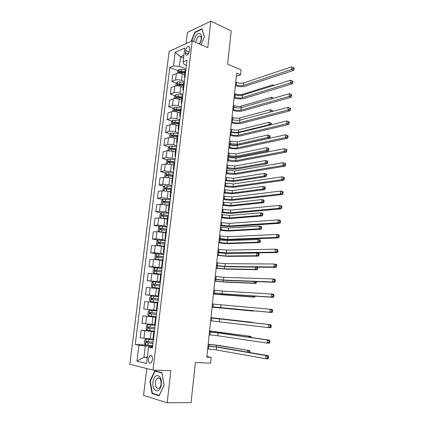 <?xml version="1.0" encoding="UTF-8"?>
<svg xmlns="http://www.w3.org/2000/svg" width="424" height="424" viewBox="0 0 424 424"><rect width="100%" height="100%" fill="white"/><g stroke="black" fill="none" stroke-linecap="round" stroke-linejoin="round"><path stroke-width="0.64" d="M152.545 359.828C152.592 356.452 151.713 355.074 149.895 355.694L148.389 358.884C148.331 362.271 149.216 363.649 151.055 363.018L152.545 359.828M146.799 368.551L143.556 395.391L167.178 402.8L191.054 402.599L195.385 362.52L210.611 363.145L211.21 357.39L206.864 356.547M169.128 51.399L129.85 364.322L153.011 370.099L192.242 40.794L169.128 51.399M192.242 40.794L207.792 47.62L210.818 21.2L187.413 32.452L186.067 43.63M210.818 21.2L231.218 30.867L227.624 64.119L241.092 69.896L240.583 74.799L236.661 73.145L206.801 357.178L211.21 357.39M185.686 50.472L185.41 52.73C185.288 54.415 185.733 55.221 186.746 55.136C188.102 54.585 188.993 53.191 189.422 50.965L189.692 48.691C189.814 47.022 189.374 46.221 188.378 46.295C187.011 46.841 186.115 48.23 185.686 50.472L189.21 51.967M183.883 55.332L180.587 56.768L179.421 66.335L173.469 65.974L169.796 67.527L135.251 344.463L148.464 345.242M173.469 65.974L175.144 52.412L184.763 48.076L183.089 61.909L184.058 64.406L186.369 65.344M152.576 346.986L148.559 347.113L152.465 347.892L186.979 60.266L183.089 61.909M148.559 347.113L146.582 363.474L136.947 361.179L138.924 345.194L135.251 344.463M167.178 402.8L170.856 370.64L153.011 370.099M236.332 76.299L240.583 74.799M183.56 57.998L180.587 56.768L175.144 52.412M147.324 357.315L143.948 357.162L147.255 357.909M185.935 68.948L179.421 66.335M184.684 74.767L182.325 73.84C180.067 73.076 178.091 72.955 176.384 73.474L172.695 74.963L171.89 81.477L176.379 83.178M184.429 81.53L181.53 80.417C179.267 79.664 177.285 79.537 175.578 80.041L171.89 81.477M183.168 87.402L180.794 86.507C178.525 85.765 176.543 85.637 174.831 86.125L171.142 87.519L170.331 94.08L174.895 95.739M182.908 94.202L179.993 93.132C177.72 92.406 175.732 92.273 174.02 92.739L170.331 94.08M181.642 100.128L179.251 99.264C176.972 98.553 174.98 98.421 173.268 98.866L169.579 100.165L168.763 106.779L173.4 108.385M181.377 106.97L178.446 105.936C176.161 105.237 174.163 105.104 172.451 105.534L168.763 106.779M180.099 112.948L177.698 112.122C175.409 111.433 173.405 111.295 171.694 111.708L168.005 112.901L167.183 119.563L171.9 121.126M179.834 119.833L176.882 118.842C174.587 118.169 172.584 118.026 170.872 118.418L167.183 119.563M178.546 125.859L176.13 125.069C173.829 124.407 171.826 124.264 170.109 124.64L166.42 125.737L165.593 132.447L170.39 133.958M178.276 132.786L175.313 131.838C173.008 131.196 170.994 131.048 169.282 131.403L165.593 132.447M176.983 138.871L174.556 138.113C172.239 137.482 170.225 137.334 168.513 137.668L164.819 138.664L163.987 145.427L168.874 146.884M176.713 145.84L173.729 144.934C171.413 144.319 169.393 144.165 167.676 144.483L163.987 145.427M175.409 151.978L172.966 151.257L166.902 150.796L163.214 151.686L162.371 158.497L167.353 159.906M175.133 158.989L172.133 158.131L166.06 157.659L162.371 158.497M173.824 165.185L171.365 164.496L165.281 164.019L161.592 164.809L160.744 171.667L165.826 173.024M173.543 172.239L170.528 171.423L164.433 170.936L160.744 171.667M172.224 178.488L169.754 177.842L163.648 177.343L159.954 178.027L159.101 184.938L164.289 186.237M171.943 185.585L168.911 184.816L162.795 184.313L159.101 184.938M170.612 191.892L168.127 191.282L162 190.768L158.311 191.346L157.447 198.31L162.752 199.55M170.326 199.036L167.279 198.31L161.141 197.791L157.447 198.31M168.991 205.396L160.346 204.299L156.652 204.76L155.783 211.777L161.205 212.959M168.704 212.588L165.636 211.91L159.477 211.375L155.783 211.777M167.358 219.007L158.671 217.925L154.983 218.281L154.108 225.351L159.657 226.469M167.067 226.241L157.797 225.059L154.108 225.351M165.71 232.718L156.991 231.663L153.297 231.902L152.417 239.025L158.104 240.074M165.413 240L156.106 238.845L152.417 239.025M164.046 246.54L155.29 245.501L151.601 245.629L150.711 252.805L156.843 253.838M163.749 253.859L154.405 252.741L150.711 252.805M162.376 260.463L153.583 259.446L149.889 259.456L148.994 266.691L157.527 267.984M162.074 267.83L152.688 266.744L148.994 266.691M160.691 274.492L148.167 273.39L147.266 280.683L160.32 282.442M160.383 281.912L147.266 280.683M158.989 288.633L146.434 287.435L145.522 294.781L158.656 296.328M158.682 296.1L145.522 294.781M157.278 302.884L144.685 301.586L143.768 308.99L147.457 309.403L148.374 301.941M156.382 310.336L147.457 309.403M156.138 317.3L142.92 315.848L156.165 317.083M154.649 324.757L141.998 323.305L142.92 315.848M154.405 331.764L141.144 330.222L154.469 331.234M152.905 339.29L140.212 337.737L141.144 330.222M152.656 346.339L145.321 345.915L143.948 357.162L136.947 361.179M185.85 69.658L185.209 70.421L184.419 76.998M169.796 67.527L177.857 70.713M180.396 71.714L182.839 72.679M176.273 135.812L177.312 136.141M176.819 122.759L178.838 123.426M177.497 109.811L180.359 110.802M178.281 96.969L181.679 98.204M179.209 84.254L182.203 85.388M185.049 76.352L184.408 77.094L184.864 77.889M184.308 82.553L183.666 83.279L182.866 89.909M183.497 89.3L182.855 89.999L183.322 90.757M182.744 95.548L182.108 96.227L181.302 102.915M181.933 102.343L181.292 103L181.763 103.716M181.175 108.639L180.539 109.275L179.728 116.017M180.354 115.482L179.718 116.097L180.2 116.775M179.591 121.826L178.96 122.419L178.144 129.219M178.764 128.726L178.133 129.293L178.621 129.93M178.001 135.118L177.37 135.664L176.543 142.522M177.163 142.067L176.538 142.591L177.031 143.19M176.389 148.506L175.764 149.01L174.937 155.926M175.552 155.513L174.927 155.99L175.425 156.546M174.773 162L174.153 162.456L173.31 169.436M173.925 169.059L173.305 169.494L173.814 170.003M173.14 175.6L172.52 176.008L171.678 183.046M172.287 182.712L171.672 183.094L172.186 183.566M171.497 189.3L170.883 189.666L170.029 196.757M170.639 196.466L170.024 196.805L170.543 197.229M169.839 203.112L169.229 203.425L168.37 210.58M168.975 210.331L168.365 210.622L168.895 211.004M168.169 217.024L167.559 217.289L166.696 224.508M167.294 224.307L166.69 224.545L167.226 224.879M166.489 231.048L165.885 231.266L165.01 238.548M165.609 238.383L165.005 238.574L165.551 238.866M164.793 245.183L164.189 245.348L163.309 252.693M163.903 252.577L163.304 252.715L163.86 252.958M163.081 259.43L162.487 259.541L161.597 266.95L162.154 267.162M162.185 266.882L161.592 266.966M161.358 273.787L160.765 273.851L159.869 281.319L160.436 281.478M160.458 281.298L159.869 281.335M159.62 288.262L159.032 288.267L158.131 295.804M158.714 295.83L158.126 295.809L158.703 295.91M157.871 302.847L157.288 302.8L156.377 310.405L156.954 310.479M156.106 317.55L155.529 317.449L156.117 317.475M155.184 325.24L154.606 325.113L155.529 317.454M154.331 332.374L153.753 332.215L154.352 332.188M138.924 345.194L145.321 345.915M153.398 340.127L152.826 339.942L153.753 332.225M201.098 44.684L204.458 36.692L201.967 28.8L194.923 32.139L191.107 41.319M159.143 395.762L164.141 385.14L161.851 372.579L154.739 370.799L149.921 381.208L152.036 393.605L159.143 395.762M195.385 32.346L194.923 32.139M153.462 393.61L152.036 393.605M150.356 381.213L149.921 381.208M235.458 84.593L236.226 84.906C238.786 85.802 241.214 85.955 243.508 85.367L291.537 69.504L291.776 66.838L243.763 82.913L243.508 85.367M235.718 82.139L236.481 82.452C239.041 83.353 241.468 83.507 243.763 82.913M294.15 67.93L293.36 67.564L293.265 68.63L294.055 68.995L294.15 67.93M293.265 68.63L291.537 69.504L293.514 70.416L245.443 86.162C242.401 86.973 239.03 86.841 235.336 85.759M293.514 70.416L294.055 68.995M293.36 67.564L291.776 66.838M177.37 73.225L177.645 70.951L178.992 69.451L181.35 69.313L185.495 69.891M185.049 71.762L179.326 71.206L179.124 72.414L184.901 72.965M179.326 71.206L184.986 72.276M234.509 93.646L235.347 93.974C237.785 94.801 240.085 94.95 242.263 94.425L272.68 84.874L273.936 85.41M272.59 85.828L272.68 84.874L273.856 85.436M234.165 96.921L234.933 97.223C237.509 98.082 239.947 98.246 242.242 97.7L290.345 82.897L290.583 80.21L292.963 81.307L292.168 80.952L292.072 82.028L292.867 82.378L292.963 81.307M234.424 94.451L235.193 94.753C237.763 95.623 240.201 95.776 242.496 95.225L290.583 80.21L292.168 80.952M292.072 82.028L290.345 82.897L292.332 83.772L244.187 98.463C241.139 99.216 237.758 99.073 234.048 98.023M292.332 83.772L292.867 82.378M232.856 109.334L233.629 109.625C236.221 110.457 238.664 110.622 240.964 110.118L289.136 96.396L289.38 93.688L291.77 94.785L290.97 94.446L290.875 95.532L291.67 95.872L291.77 94.785M233.121 106.843L233.894 107.134C236.481 107.977 238.919 108.141 241.224 107.627L289.38 93.688L290.97 94.446M290.875 95.532L289.136 96.396L291.134 97.234L242.92 110.855C239.867 111.549 236.475 111.39 232.75 110.378M291.134 97.234L291.67 95.872M231.541 121.836L232.32 122.117C234.923 122.918 237.376 123.087 239.682 122.631L287.923 109.996L288.166 107.272L290.562 108.374L289.762 108.051L289.666 109.143L290.466 109.466L290.562 108.374M231.806 119.33L232.585 119.61C235.182 120.416 237.636 120.586 239.936 120.119L288.166 107.272L289.762 108.051M289.666 109.143L287.923 109.996L289.931 110.802L241.643 123.336C238.585 123.972 235.182 123.803 231.44 122.822M289.931 110.802L290.466 109.466M175.817 85.892L176.114 83.47L177.46 81.996L179.829 81.88L184.313 82.5M183.534 84.339L177.794 83.777L177.603 84.991L183.391 85.553M177.794 83.777L183.475 84.827M233.274 105.375L234.117 105.693C236.566 106.493 238.876 106.647 241.055 106.159L271.514 97.255L273.666 98.236M271.355 98.903L271.514 97.255L272.95 97.955L272.902 98.458M273.65 98.241L272.95 97.955M174.259 98.654L174.571 96.084L175.918 94.637L178.292 94.536L182.792 95.151M182.013 97.006L176.252 96.439L176.077 97.663L181.869 98.23M176.252 96.439L181.96 97.467M232.034 117.188L232.882 117.49C235.336 118.264 237.657 118.423 239.841 117.973L270.337 109.721L272.531 110.733L271.779 110.441L271.683 111.443L272.017 111.57M270.115 112.079L270.337 109.721L271.779 110.441M272.468 111.454L272.531 110.733M270.724 111.915L271.683 111.443M172.685 111.512L173.018 108.793L174.365 107.367L181.265 107.897M180.481 109.768L174.699 109.196C174.036 109.699 173.983 110.108 174.534 110.425L180.333 110.998M175.398 110.717L175.955 109.63L180.428 110.203M230.783 129.076L231.631 129.373C234.106 130.115 236.433 130.279 238.617 129.871L269.15 122.282L271.355 123.299L270.597 123.013L270.501 124.025L271.259 124.306L271.355 123.299M230.529 131.467L231.382 131.758C233.857 132.495 236.184 132.659 238.368 132.256L268.911 124.799L269.15 122.282L270.597 123.013M269.797 125.128L268.911 124.799L270.501 124.025M271.069 124.82L271.259 124.306M230.221 134.429L231.001 134.694C233.613 135.463 236.078 135.643 238.383 135.23L286.698 123.707L286.942 120.957L289.348 122.07L288.543 121.757L288.447 122.859L289.253 123.167L289.348 122.07M230.486 131.906L231.266 132.171C233.878 132.951 236.338 133.125 238.643 132.701L286.942 120.957L288.543 121.757M288.447 122.859L286.698 123.707L288.718 124.476L240.36 135.903C237.297 136.48 233.884 136.295 230.121 135.351M288.718 124.476L289.253 123.167M171.1 124.465L171.45 121.593L172.801 120.188L179.723 120.734M178.939 122.621L173.13 122.043C172.467 122.552 172.42 122.965 172.981 123.283L178.785 123.861M173.729 123.257L174.397 122.462L178.886 123.029M174.397 122.462L173.135 122.043L174.397 122.462M229.522 141.049L237.382 141.849L267.957 134.927L270.168 135.95L269.404 135.68L269.309 136.698L270.072 136.968L270.168 135.95M229.273 143.455L237.133 144.25L267.719 137.466L267.957 134.927L269.404 135.68M269.309 136.698L267.719 137.466L269.627 138.139L239.014 144.87C236.057 145.379 232.781 145.188 229.183 144.293M269.627 138.139L270.072 136.968M199.418 43.942C204.029 37.593 200.684 29.378 196.073 35.446L193.471 41.335M199.222 43.858L199.428 43.619C201.882 39.395 201.919 36.83 199.534 35.918L197.499 37.323L195.612 42.278M191.563 41.107L195.162 32.452L201.988 29.224L204.394 36.846M153 382.008C151.591 391.781 160.283 394.437 161.3 384.303C162.625 374.297 153.928 372.139 153 382.008M155.428 382.384C155.375 387.054 156.626 388.972 159.164 388.14C160.192 387.329 160.844 385.935 161.109 383.953C161.141 379.289 159.906 377.371 157.394 378.192C156.355 378.992 155.698 380.392 155.428 382.384M161.888 372.913L164.109 385.082L159.27 395.364L152.38 393.281L150.329 381.271L154.999 371.186L161.91 372.913M156.451 371.228L154.999 371.186M228.886 147.112L229.67 147.367C232.299 148.103 234.769 148.289 237.08 147.923L285.463 137.524L285.712 134.752L288.129 135.871L287.313 135.574L287.218 136.687L288.029 136.978L288.129 135.871M229.151 144.568L229.941 144.828C232.564 145.57 235.029 145.755 237.345 145.374L285.712 134.752L287.313 135.574M287.218 136.687L285.463 137.524L287.493 138.261L239.067 148.564C235.998 149.078 232.575 148.882 228.796 147.976M287.493 138.261L288.029 136.978M227.545 159.89L235.765 160.701L284.218 151.453L284.467 148.66L286.894 149.783L286.078 149.502L285.977 150.621L286.794 150.902L286.894 149.783M227.81 157.325L236.03 158.141L284.467 148.66L286.078 149.502M285.977 150.621L284.218 151.453L286.264 152.152L237.763 161.316C234.689 161.767 231.255 161.56 227.46 160.685M286.264 152.152L286.794 150.902M226.188 172.759L234.446 173.58L282.967 165.493L283.216 162.678L285.654 163.807L284.833 163.537L284.732 164.666L285.553 164.931L285.654 163.807M226.458 170.178L234.711 170.999L283.216 162.678L284.833 163.537M284.732 164.666L282.967 165.493L285.018 166.15L236.449 174.163C233.375 174.55 229.93 174.328 226.114 173.49M285.018 166.15L285.553 164.931M224.826 185.723L233.11 186.549L281.7 179.643L281.955 176.803L284.022 177.433L284.398 177.937L283.571 177.688L283.471 178.822L284.297 179.076L284.398 177.937M225.102 183.12L233.375 183.947L281.955 176.803L283.571 177.688M283.471 178.822L281.7 179.643L283.767 180.264L235.129 187.101C232.045 187.424 228.589 187.185 224.757 186.39M283.767 180.264L284.297 179.076M223.453 198.782L231.769 199.614L280.428 193.906L280.683 191.044L282.76 191.637L283.137 192.183L282.305 191.95L282.204 193.095L283.036 193.328L283.137 192.183M223.729 196.158L232.034 196.996L280.683 191.044L282.305 191.95M282.204 193.095L280.428 193.906L282.506 194.489L233.794 200.133C230.709 200.393 227.243 200.144 223.39 199.381M282.506 194.489L283.036 193.328M176.575 138.743L176.994 138.796M169.505 137.514L169.876 134.488L171.227 133.109L178.17 133.671M177.386 135.574L171.535 134.991C170.888 135.505 170.84 135.918 171.402 136.237L177.232 136.82M172.16 136.215L172.801 135.388L177.333 135.95M228.255 153.101L236.142 153.907L266.754 147.669L268.975 148.697L268.207 148.437L268.111 149.46L268.88 149.72L268.975 148.697M228.001 155.523L235.892 156.329L266.516 150.228L266.754 147.669L268.207 148.437M268.111 149.46L266.516 150.228L268.429 150.87L237.779 156.917C234.822 157.373 231.536 157.166 227.921 156.302M268.429 150.87L268.88 149.72M174.741 151.781L175.425 151.866M167.973 150.653L168.286 147.478L169.637 146.126L176.607 146.699M176.05 148.649L169.934 148.034C169.293 148.548 169.256 148.967 169.812 149.29L175.663 149.873M170.581 149.274L171.195 148.411L175.769 148.967M226.978 165.243L234.891 166.049L265.546 160.5L267.47 161.115L267.772 161.533L267.003 161.29L266.903 162.318L267.677 162.567L267.772 161.533M226.723 167.676L234.642 168.487L265.302 163.081L265.546 160.5L267.003 161.29M266.903 162.318L265.302 163.081L267.231 163.691L236.539 169.049C233.576 169.446 230.28 169.229 226.649 168.402M267.231 163.691L267.677 162.567M172.838 164.91L173.84 165.037M166.542 163.892L166.685 160.564L168.037 159.239L175.032 159.827M174.794 161.83L168.317 161.178L168.211 162.434L174.084 163.028M168.996 162.429L169.584 161.533L174.45 162.116M225.695 177.46L233.635 178.276L264.322 173.427L266.261 174.01L266.558 174.465L265.784 174.232L265.689 175.271L266.463 175.504L266.558 174.465M225.436 179.914L233.38 180.73L264.078 176.024L264.322 173.427L265.784 174.232M265.689 175.271L264.078 176.024L266.018 176.601L235.288 181.265C232.326 181.599 229.013 181.371 225.367 180.582M266.018 176.601L266.463 175.504M170.856 178.128L172.245 178.303M165.1 177.243L164.682 176.925L165.074 173.745L166.425 172.446L173.448 173.05M173.204 175.07L166.685 174.418L166.6 175.684L172.489 176.278M167.395 175.684L167.957 174.752L173.167 175.366M224.402 189.767L232.368 190.583L263.097 186.449L265.042 187L265.339 187.493L264.56 187.27L264.459 188.32L265.244 188.537L265.339 187.493M224.142 192.236L232.114 193.058L262.848 189.067L263.097 186.449L264.56 187.27M264.459 188.32L262.848 189.067L264.799 189.613L234.032 193.561C231.059 193.842 227.741 193.604 224.079 192.841M264.799 189.613L265.244 188.537M168.763 191.436L170.639 191.669M163.638 190.694L163.054 190.228L163.447 187.026L164.804 185.76L171.847 186.38M171.603 188.41L165.047 187.752L164.973 189.03L170.883 189.629M165.789 189.04L166.319 188.071L171.572 188.68M223.098 202.158L231.091 202.979L261.857 199.566L263.813 200.086L264.11 200.616L263.325 200.409L263.224 201.464L264.009 201.67L264.11 200.616M222.839 204.649L230.836 205.47L261.608 202.2L261.857 199.566L263.325 200.409M263.224 201.464L261.608 202.2L263.569 202.714L232.765 205.947C229.787 206.165 226.458 205.916 222.78 205.19M263.569 202.714L264.009 201.67M222.07 211.931L230.412 212.774L279.146 208.285L279.4 205.402L281.488 205.953L281.865 206.546L281.027 206.329L280.926 207.484L281.764 207.702L281.865 206.546M222.346 209.297L230.688 210.134L279.4 205.402L281.027 206.329M280.926 207.484L279.146 208.285L281.234 208.831L232.453 213.261C229.363 213.452 225.886 213.193 222.017 212.466M281.234 208.831L281.764 207.702M168.667 205.327L168.996 205.364M166.521 204.834L169.022 205.131M162.154 204.257L161.417 203.637L161.809 200.409L163.166 199.169L170.236 199.805M169.992 201.851L163.394 201.193L163.335 202.476L169.711 203.133M164.168 202.497L164.666 201.49L169.96 202.089M221.789 214.634L229.808 215.461L260.612 212.779L262.578 213.267L262.869 213.834L262.085 213.643L261.984 214.703L262.769 214.899L262.869 213.834M221.524 217.141L229.554 217.968L260.357 215.434L260.612 212.779L262.085 213.643M261.984 214.703L260.357 215.434L262.329 215.917L231.488 218.418C228.51 218.577 225.171 218.312 221.471 217.623M262.329 215.917L262.769 214.899M220.676 225.186L229.05 226.034L277.847 222.78L278.107 219.871L280.211 220.385L280.582 221.026L279.739 220.825L279.639 221.985L280.481 222.192L280.582 221.026M220.957 222.526L229.326 223.374L278.107 219.871L279.739 220.825M279.639 221.985L277.847 222.78L279.951 223.284L231.101 226.485C228.006 226.612 224.519 226.337 220.628 225.648M279.951 223.284L280.481 222.192M166.224 218.768L167.369 218.901M163.77 218.275L167.39 218.704M160.648 217.925L159.763 217.141L160.161 213.892L161.518 212.678L168.614 213.33M168.365 215.397L161.73 214.735L161.682 216.023L168.211 216.701M162.546 216.054L163.007 215.01L168.339 215.604M220.464 227.2L228.515 228.032L259.356 226.093L261.332 226.549L261.624 227.153L260.829 226.973L260.728 228.043L261.523 228.223L261.624 227.153M220.199 229.723L228.255 230.555L259.101 228.769L259.356 226.093L260.829 226.973M260.728 228.043L259.101 228.769L261.083 229.214L230.2 230.974C227.222 231.069 223.872 230.794 220.157 230.147M261.083 229.214L261.523 228.223M219.272 238.532L227.677 239.39L276.543 237.392L276.803 234.461L278.918 234.933L279.289 235.622L278.441 235.437L278.34 236.608L279.183 236.793L279.289 235.622M219.558 235.855L227.953 236.714L276.803 234.461L278.441 235.437M278.34 236.608L276.543 237.392L278.658 237.859L229.739 239.809C226.644 239.867 223.141 239.576 219.234 238.929M278.658 237.859L279.183 236.793M159.816 231.758L165.752 232.373M163.457 232.283L165.731 232.543M159.122 231.705L158.099 230.751L158.497 227.476L159.859 226.294L166.977 226.962M166.727 229.04L160.055 228.377L160.023 229.676L166.568 230.354M160.908 229.718L161.332 228.631L166.706 229.22M219.134 239.852L227.211 240.689L258.089 239.507L260.076 239.926L260.363 240.572L259.567 240.403L259.467 241.484L260.262 241.648L260.363 240.572M218.869 242.396L226.951 243.233L257.834 242.199L258.089 239.507L259.567 240.403M259.467 241.484L257.834 242.199L259.827 242.613L228.907 243.62C225.923 243.657 222.563 243.365 218.832 242.751M259.827 242.613L260.262 241.648M217.862 251.983L226.294 252.847L275.229 252.126L275.489 249.169L277.614 249.598L277.985 250.335L277.137 250.165L277.031 251.347L277.879 251.517L277.985 250.335M218.143 249.286L226.575 250.149L275.489 249.169L277.137 250.165M277.031 251.347L275.229 252.126L277.354 252.545L228.366 253.229L217.825 252.307M277.354 252.545L277.879 251.517M165.328 240.694L158.184 240.011L156.822 241.166L156.419 244.468L157.511 245.528L164.093 246.153M157.511 245.528L158.152 245.639M159.249 245.756L164.077 246.291M165.079 242.788L158.364 242.125L158.343 243.429L164.92 244.113M159.27 243.487L159.647 242.358L165.063 242.936M217.793 252.598L225.902 253.435L256.812 253.017L258.815 253.398L259.096 254.087L258.296 253.934L258.195 255.02L258.995 255.174L259.096 254.087M217.528 255.158L225.637 256.001L256.557 255.73L256.812 253.017L258.296 253.934M258.195 255.02L256.557 255.73L258.561 256.107L227.603 256.35L217.496 255.449M258.561 256.107L258.995 255.174M216.436 265.53L224.9 266.404L273.899 266.977L274.169 263.998L276.305 264.385L276.671 265.17L275.817 265.016L275.711 266.208L276.565 266.362L276.671 265.17M216.722 262.811L225.181 263.686L274.169 263.998L275.817 265.016M275.711 266.208L273.899 266.977L276.04 267.358L226.988 266.754L216.41 265.784M276.04 267.358L276.565 266.362M163.669 254.532L156.498 253.833L155.136 254.957L154.728 258.285L155.82 259.393L162.429 260.034M155.82 259.393L162.413 260.14M163.415 256.642L156.663 255.979L156.657 257.294L163.256 257.978M157.622 257.357L157.945 256.191L163.404 256.759M216.176 268.005L224.317 268.853L255.269 269.367L255.481 267.104M257.824 267.703L257.018 267.565L256.912 268.662L257.718 268.8L257.596 267.131M256.912 268.662L255.269 269.367L257.283 269.706L226.294 269.176L216.15 268.233M257.283 269.706L257.718 268.8M257.018 267.565L256.297 267.115M215 279.183L223.496 280.063L272.563 281.955L272.833 278.95L274.98 279.294L275.346 280.126L274.487 279.988L274.376 281.191L275.24 281.329L275.346 280.126M215.286 276.443L223.777 277.322L272.833 278.95L274.487 279.988M274.376 281.191L272.563 281.955L274.715 282.289L225.595 280.375L214.979 279.363M274.715 282.289L275.24 281.329M161.994 268.477L154.802 267.761L153.435 268.853L153.027 272.208L154.119 273.363L160.744 274.021M154.119 273.363L160.738 274.095M161.74 270.607L154.946 269.94L154.956 271.259L161.581 271.954M155.974 271.339L156.233 270.13L161.73 270.692M214.814 280.948L222.982 281.801L253.971 283.099L254.124 281.488M255.704 281.547L255.624 282.405L256.435 282.527L256.52 281.578M255.624 282.405L253.971 283.099L255.995 283.407L224.974 282.093L214.798 281.112M255.995 283.407L256.435 282.527M213.553 292.936L222.081 293.827L271.212 297.054L271.487 294.023L273.65 294.325L274.01 295.21L273.141 295.088L273.035 296.302L273.904 296.418L274.01 295.21M213.844 290.175L222.367 291.065L271.487 294.023L273.141 295.088M273.035 296.302L271.212 297.054L273.379 297.346L224.19 294.102L213.542 293.042M273.379 297.346L273.904 296.418M212.095 306.791L269.855 312.276L270.125 309.223L272.303 309.478L272.664 310.41L271.789 310.31L271.683 311.534L272.553 311.635L272.664 310.41M212.387 304.013L270.125 309.223L271.789 310.31M271.683 311.534L269.855 312.276L272.033 312.525L212.095 306.828M272.033 312.525L272.553 311.635M210.627 320.756L268.482 327.625L268.758 324.546L270.947 324.757L210.929 317.926M210.924 317.952L268.758 324.546L270.427 325.659L270.316 326.893L271.196 326.978L271.302 325.743L270.427 325.659M271.196 326.978L270.676 327.832L268.482 327.625L270.316 326.893M271.302 325.743L270.947 324.757M209.149 334.822L217.777 335.739L267.099 343.106L267.38 340L269.579 340.165L220.204 333.084L209.456 331.897M209.445 332.003L218.063 332.914L267.38 340L269.049 341.14L268.943 342.38L269.823 342.449L269.934 341.203L269.049 341.14M269.823 342.449L269.304 343.265L267.099 343.106L268.943 342.38M269.934 341.203L269.579 340.165M160.309 282.527L153.091 281.796L151.723 282.861L151.31 286.237L152.402 287.44L159.631 288.182M152.402 287.44L159.625 288.225M160.055 284.674L153.218 284.006L153.239 285.336L159.89 286.03M154.331 285.431L154.511 284.175L160.044 284.727M213.442 293.98L252.667 296.943L252.757 295.984M254.336 296.09L255.158 296.143M254.321 296.254L252.667 296.943L254.702 297.208L213.436 294.076M254.702 297.208L255.137 296.36M158.613 296.689L151.363 295.941L149.995 296.975L149.582 300.377L150.668 301.628L157.924 302.397M150.668 301.628L157.929 302.386M158.353 298.851L151.479 298.183L151.511 299.519L158.189 300.219M152.719 299.641L152.778 298.332L158.348 298.872M212.064 307.109L251.353 310.887L251.379 310.596M251.93 310.649L251.353 310.887L253.398 311.121L212.064 307.14M253.398 311.121L253.563 310.803M149.624 310.193L152.099 310.458L149.624 310.193L148.257 311.195L147.838 314.624L148.925 315.928L156.212 316.702M152.099 310.458L156.896 310.962L152.105 310.453L151.834 312.642L149.725 312.467L149.773 313.813L156.472 314.518M156.472 314.502L151.14 313.946C150.483 313.59 150.446 313.145 151.029 312.594L149.725 312.467M156.636 313.14L151.834 312.642M210.951 317.677L252.349 322.32L210.956 317.65M250.266 322.373L250.748 322.426M252.439 322.622L252.349 322.32M155.179 325.303L147.87 324.556L146.503 325.526L146.084 328.982L147.165 330.333L154.479 331.128M147.87 324.556L155.173 325.346M154.908 327.54L147.96 326.867L148.013 328.218L154.744 328.929M154.749 328.876L149.396 328.33C148.739 327.975 148.697 327.524 149.264 326.973M209.557 330.974L251.024 336.423L209.567 330.879M248.867 337.197L248.957 336.259L250.457 337.425M251.278 337.541L250.467 337.297M251.294 337.361L251.024 336.423M207.659 349L216.314 349.922L265.705 358.715L265.986 355.582L268.201 355.704L218.763 347.208L207.977 345.973M207.956 346.154L216.611 347.076L265.986 355.582L267.666 356.748L267.555 357.999L268.44 358.047L268.551 356.791L267.666 356.748M268.44 358.047L267.926 358.826L265.705 358.715L267.555 357.999M268.551 356.791L268.201 355.704M152.852 339.704L146.105 339.036L144.738 339.974L144.314 343.456L145.395 344.855L152.735 345.671M146.105 339.036L152.847 339.783M153.17 342.051L146.179 341.373L146.248 342.74L153 343.451M153.011 343.366L147.637 342.825L147.139 341.903M208.147 344.368L216.457 345.247L249.694 350.627L218.498 345.38L208.163 344.203M247.457 352.137L247.611 350.505L249.127 351.565L249.047 352.413M249.869 352.551L249.959 351.613L249.127 351.565M249.959 351.613L249.694 350.627M181.53 80.417L182.325 73.84M179.993 93.132L180.794 86.507M178.446 105.936L179.251 99.264M176.882 118.842L177.698 112.122M175.313 131.838L176.13 125.069M173.729 144.934L174.556 138.113M172.133 158.131L172.966 151.257M170.528 171.423L171.365 164.496M168.911 184.816L169.754 177.842M167.279 198.31L168.127 191.282M165.636 211.91L166.489 204.829M163.977 225.61L164.841 218.477M162.312 239.417L163.182 232.225M160.627 253.335L161.507 246.084M158.936 267.353L159.816 260.05M157.225 281.483L158.115 274.121M155.507 295.724L156.403 288.304M153.769 310.071L154.675 302.598M152.02 324.535L152.931 317.004M150.26 339.115L151.177 331.52M175.578 80.041L176.384 73.474M174.02 92.739L174.831 86.125M172.451 105.534L173.268 98.866M170.872 118.418L171.694 111.708M169.282 131.403L170.109 124.64M167.676 144.483L168.513 137.668M166.06 157.659L166.902 150.796M164.433 170.936L165.281 164.019M162.795 184.313L163.648 177.343M161.141 197.791L162 190.768M159.477 211.375L160.346 204.299M157.797 225.059L158.671 217.925M156.106 238.845L156.991 231.663M154.405 252.741L155.29 245.501M152.688 266.744L153.583 259.446M150.96 280.852L151.861 273.501M149.216 295.072L150.123 287.668M145.686 323.851L146.609 316.325M143.9 338.405L144.833 330.821M188.272 53.933L185.41 52.73M236.481 82.452L236.226 84.906M178.96 69.488L178.509 73.151M180.974 72.419L180.857 73.405M181.35 69.313L181.122 71.216M235.347 93.974L235.262 94.78M242.263 94.425L242.168 95.315M235.193 94.753L234.933 97.223M242.496 95.225L242.242 97.7M233.894 107.134L233.629 109.625M241.224 107.627L240.964 110.118M232.585 119.61L232.32 122.117M239.936 120.119L239.682 122.631M177.428 82.033L176.962 85.828M179.447 85.012L179.32 86.083M179.829 81.88L179.596 83.798M234.117 105.693L233.963 107.161M241.055 106.159L240.896 107.712M175.886 94.669L175.404 98.601M177.91 97.69L177.767 98.856M178.292 94.536L178.059 96.471M232.882 117.49L232.654 119.637M239.841 117.973L239.608 120.199M174.333 107.399L173.835 111.47M176.363 110.468L176.209 111.724M176.744 107.288L176.511 109.233M231.631 129.373L231.382 131.758M238.617 129.871L238.368 132.256M175.955 109.63L174.699 109.196M231.266 132.171L231.001 134.694M238.643 132.701L238.383 135.23M172.769 120.225L172.255 124.428M174.799 123.336L174.635 124.688M175.186 120.135L174.948 122.096M230.38 141.33L230.126 143.736M237.382 141.849L237.133 144.25M229.941 144.828L229.67 147.367M237.345 145.374L237.08 147.923M228.6 157.569L228.335 160.129M236.03 158.141L235.765 160.701M227.253 170.411L226.983 172.987M234.711 170.999L234.446 173.58M225.897 183.343L225.626 185.94M233.375 183.947L233.11 186.549M224.529 196.365L224.259 198.983M232.034 196.996L231.769 199.614M171.19 133.147L170.66 137.493M173.225 136.3L173.05 137.747M173.617 133.078L173.379 135.049M229.119 153.371L228.865 155.793M236.142 153.907L235.892 156.329M172.828 135.388L171.556 134.991M169.605 146.158L169.054 150.647M171.641 149.359L171.455 150.907M172.038 146.11L171.794 148.103M227.847 165.498L227.587 167.936M234.891 166.049L234.642 168.487M171.248 148.411L169.966 148.034M168.005 159.27L167.438 163.903M170.045 162.519L169.849 164.162M170.443 159.244L170.199 161.252M226.564 177.709L226.305 180.158M233.635 178.276L233.38 180.73M169.653 161.533L168.365 161.168M166.393 172.483L165.811 177.258M168.439 175.774L168.227 177.518M168.837 172.478L168.593 174.497M225.277 190L225.017 192.47M232.368 190.583L232.114 193.058M168.047 174.752L166.754 174.407M164.772 185.792L164.168 190.715M166.817 189.131L166.595 190.975M167.22 185.807L166.977 187.843M223.978 202.375L223.718 204.861M231.091 202.979L230.836 205.47M166.431 188.065L165.127 187.742M223.157 209.488L222.881 212.122M230.688 210.134L230.412 212.774M163.134 199.201L162.514 204.278M165.185 202.587L164.947 204.538M165.593 199.243L165.344 201.294M222.669 214.841L222.409 217.342M229.808 215.461L229.554 217.968M164.798 201.485L163.494 201.183M221.768 222.706L221.492 225.361M229.326 223.374L229.05 226.034M161.486 212.71L160.844 217.941M163.542 216.15L163.293 218.201M163.95 212.774L163.701 214.841M221.355 227.391L221.089 229.914M228.515 228.032L228.255 230.555M163.161 215.005L161.841 214.719M220.374 236.025L220.093 238.696M227.953 236.714L227.677 239.39M159.827 226.321L159.17 231.705M161.883 229.813L161.629 231.896M162.297 226.411L162.042 228.494M220.03 240.032L219.759 242.57M227.211 240.689L226.951 243.233M161.507 228.626L160.182 228.361M218.964 249.439L218.683 252.132M226.575 250.149L226.294 252.847M158.152 240.037L157.484 245.501M160.214 243.577L159.959 245.682M160.627 240.154L160.373 242.252M218.694 252.762L218.424 255.317M225.902 253.435L225.637 256.001M159.837 242.348L158.507 242.104M217.544 262.954L217.263 265.668M225.181 263.686L224.9 266.404M156.467 253.859L155.793 259.361M158.528 257.447L158.274 259.567M158.947 253.997L158.693 256.112M217.311 265.917L217.077 268.154M224.545 266.648L224.317 268.853M158.157 256.181L156.816 255.958M216.118 276.57L215.832 279.305M223.777 277.322L223.496 280.063M154.765 267.788L154.087 273.332M156.832 271.429L156.578 273.565M157.256 267.952L156.997 270.083M215.89 279.485L215.721 281.08M223.146 280.227L222.982 281.801M156.467 270.115L155.12 269.913M214.677 290.286L214.39 293.042M222.367 291.065L222.081 293.827M213.23 304.109L212.938 306.886M220.941 304.909L220.66 307.692M211.767 318.037L211.475 320.836M219.51 318.859L219.224 321.662M210.293 332.072L210.002 334.891M218.063 332.914L217.777 335.739M153.053 281.822L152.37 287.408M155.126 285.516L154.866 287.668M155.55 282.013L155.29 284.159M214.454 293.154L214.358 294.097M221.736 293.906L221.641 294.839M154.76 284.159L153.403 283.979M151.331 295.963L150.642 301.596M153.403 299.71L153.138 301.877M153.833 296.18L153.567 298.342M213.012 306.928L212.981 307.209M220.321 307.692L220.289 307.972M153.043 298.311L151.675 298.151M149.587 310.22L148.898 315.891M151.67 314.02L151.405 316.203M151.14 313.946L149.773 313.813M147.838 324.583L147.139 330.301M149.921 328.436L149.651 330.641M150.356 324.853L150.085 327.047M210.479 331.054L210.383 331.976M217.835 331.849L217.74 332.761M149.396 328.33L148.013 328.218M208.815 346.207L208.513 349.047M216.611 347.076L216.314 349.922M146.073 339.057L145.368 344.823M148.156 342.968L147.886 345.189M148.596 339.354L148.326 341.569M209.08 344.431L208.91 346.042M216.457 345.247L216.293 346.837M147.637 342.825L146.248 342.74M151.543 355.768L149.895 355.694M189.401 46.735L188.378 46.295M200.865 36.517L199.534 35.918M159.567 378.235L157.394 378.192M172.801 135.388L171.535 134.991M171.195 148.411L169.934 148.034M169.584 161.533L168.317 161.178M167.957 174.752L166.685 174.418M166.319 188.071L165.047 187.752M164.666 201.49L163.394 201.193M163.007 215.01L161.73 214.735M161.332 228.631L160.055 228.377M159.647 242.358L158.364 242.125M157.945 256.191L156.663 255.979M156.233 270.13L154.946 269.94M154.511 284.175L153.218 284.006M152.778 298.332L151.479 298.183M149.264 326.968L147.96 326.867M147.133 341.437L146.179 341.373"/></g></svg>
